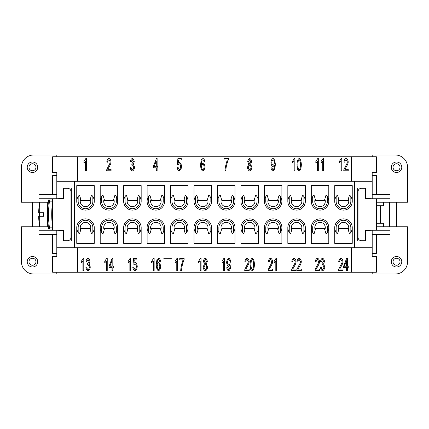<?xml version="1.0" encoding="UTF-8"?>
<svg xmlns="http://www.w3.org/2000/svg" width="429" height="429" viewBox="0 0 429 429"><rect width="100%" height="100%" fill="white"/><g stroke="black" fill="none" stroke-linecap="round" stroke-linejoin="round"><path stroke-width="0.64" d="M348.262 199.179A5.25 5.25 0 0 1 343.49 206.622A5.25 5.25 0 0 1 338.722 199.179M348.262 229.821A5.25 5.25 0 0 0 343.49 222.378A5.25 5.25 0 0 0 338.722 229.821M324.812 199.179A5.25 5.25 0 0 1 320.039 206.622A5.25 5.25 0 0 1 315.267 199.179M301.356 199.179A5.25 5.25 0 0 1 296.584 206.622A5.25 5.25 0 0 1 291.817 199.179M277.901 199.179A5.25 5.25 0 0 1 273.134 206.622A5.25 5.25 0 0 1 268.361 199.179M254.451 199.179A5.25 5.25 0 0 1 249.678 206.622A5.25 5.25 0 0 1 244.911 199.179M230.995 199.179A5.25 5.25 0 0 1 226.228 206.622A5.25 5.25 0 0 1 221.455 199.179M207.545 199.179A5.25 5.25 0 0 1 202.772 206.622A5.25 5.25 0 0 1 198.005 199.179M184.089 199.179A5.25 5.25 0 0 1 179.322 206.622A5.25 5.25 0 0 1 174.549 199.179M160.639 199.179A5.25 5.25 0 0 1 155.866 206.622A5.25 5.25 0 0 1 151.099 199.179M137.183 199.179A5.25 5.25 0 0 1 132.416 206.622A5.25 5.25 0 0 1 127.644 199.179M113.733 199.179A5.25 5.25 0 0 1 108.961 206.622A5.25 5.25 0 0 1 104.188 199.179M90.278 199.179A5.25 5.25 0 0 1 85.51 206.622A5.25 5.25 0 0 1 80.738 199.179M324.812 229.821A5.25 5.25 0 0 0 320.039 222.378A5.25 5.25 0 0 0 315.267 229.821M301.356 229.821A5.25 5.25 0 0 0 296.584 222.378A5.25 5.25 0 0 0 291.817 229.821M277.901 229.821A5.25 5.25 0 0 0 273.134 222.378A5.25 5.25 0 0 0 268.361 229.821M254.451 229.821A5.25 5.25 0 0 0 249.678 222.378A5.25 5.25 0 0 0 244.911 229.821M230.995 229.821A5.25 5.25 0 0 0 226.228 222.378A5.25 5.25 0 0 0 221.455 229.821M207.545 229.821A5.25 5.25 0 0 0 202.772 222.378A5.25 5.25 0 0 0 198.005 229.821M184.089 229.821A5.25 5.25 0 0 0 179.322 222.378A5.25 5.25 0 0 0 174.549 229.821M160.639 229.821A5.25 5.25 0 0 0 155.866 222.378A5.25 5.25 0 0 0 151.099 229.821M137.183 229.821A5.25 5.25 0 0 0 132.416 222.378A5.25 5.25 0 0 0 127.644 229.821M113.733 229.821A5.25 5.25 0 0 0 108.961 222.378A5.25 5.25 0 0 0 104.188 229.821M90.278 229.821A5.25 5.25 0 0 0 85.51 222.378A5.25 5.25 0 0 0 80.738 229.821M393.023 167.246A3.502 3.502 0 0 0 396.525 170.742A3.502 3.502 0 0 0 400.026 167.246A3.502 3.502 0 0 0 396.525 163.744A3.502 3.502 0 0 0 393.023 167.246M391.275 167.246A5.25 5.25 0 0 0 396.525 172.496A5.25 5.25 0 0 0 401.775 167.246A5.25 5.25 0 0 0 396.525 161.996A5.25 5.25 0 0 0 391.275 167.246M401.775 261.754A5.25 5.25 0 0 1 396.525 267.004A5.25 5.25 0 0 1 391.275 261.754A5.25 5.25 0 0 1 396.525 256.504A5.25 5.25 0 0 1 401.775 261.754M396.525 258.258A3.502 3.502 0 0 1 400.026 261.754A3.502 3.502 0 0 1 396.525 265.256A3.502 3.502 0 0 1 393.023 261.754A3.502 3.502 0 0 1 396.525 258.258M32.475 170.742A3.502 3.502 0 0 1 28.974 167.246A3.502 3.502 0 0 1 32.475 163.744A3.502 3.502 0 0 1 35.977 167.246A3.502 3.502 0 0 1 32.475 170.742M27.225 167.246A5.25 5.25 0 0 1 32.475 161.996A5.25 5.25 0 0 1 37.725 167.246A5.25 5.25 0 0 1 32.475 172.496A5.25 5.25 0 0 1 27.225 167.246M37.725 261.754A5.25 5.25 0 0 0 32.475 256.504A5.25 5.25 0 0 0 27.225 261.754A5.25 5.25 0 0 0 32.475 267.004A5.25 5.25 0 0 0 37.725 261.754M35.977 261.754A3.502 3.502 0 0 0 32.475 258.258A3.502 3.502 0 0 0 28.974 261.754A3.502 3.502 0 0 0 32.475 265.256A3.502 3.502 0 0 0 35.977 261.754M56.805 272.254L56.805 274.008L33.703 274.008A12.253 12.253 0 0 1 21.45 261.754L21.45 226.753L47.351 226.753L47.351 214.5L48.509 229.027L49.389 229.027L49.389 227.134A90.841 90.841 0 0 1 49.389 201.866L49.389 199.973L48.509 199.973L47.351 214.495L47.351 202.257L39.682 202.247L39.682 212.752L43.678 212.752L43.678 216.248L38.648 216.248A69.986 69.986 0 0 0 39.071 222.378L39.682 226.753L39.682 216.248M51.721 199.973L49.389 199.973L51.721 199.973M49.389 201.866L52.606 201.866A90.841 90.841 0 0 0 52.606 227.134L49.389 227.134M91.527 233.982A8.752 8.752 0 0 0 85.51 218.876A8.752 8.752 0 0 0 79.488 233.982L81.135 228.501L89.886 228.501L91.527 233.982M78.158 232.373A8.752 8.752 0 0 1 91.243 221.015A8.752 8.752 0 0 1 92.857 232.373L92.857 227.627A7.352 7.352 0 0 0 85.51 220.275A7.352 7.352 0 0 0 78.158 227.627L78.158 232.373M287.832 227.627L287.832 243.377L305.335 243.377L305.335 227.627A8.752 8.752 0 0 0 296.584 218.876A8.752 8.752 0 0 0 290.567 233.982L292.208 228.501L300.96 228.501L302.606 233.982A8.752 8.752 0 0 0 294.112 219.235A8.752 8.752 0 0 0 289.237 232.373L289.237 227.627A7.352 7.352 0 0 1 296.584 220.275A7.352 7.352 0 0 1 303.936 227.627L303.936 232.373M79.488 195.018A8.752 8.752 0 0 0 85.51 210.124A8.752 8.752 0 0 0 91.527 195.018L89.886 200.499L81.135 200.499L79.488 195.018M78.158 196.627A8.752 8.752 0 0 0 91.243 207.985A8.752 8.752 0 0 0 92.857 196.627L92.857 201.373A7.352 7.352 0 0 1 85.51 208.725A7.352 7.352 0 0 1 78.158 201.373L78.158 196.627M242.326 232.373L242.326 227.627A7.352 7.352 0 0 1 249.678 220.275A7.352 7.352 0 0 1 257.03 227.627L257.03 232.373A8.752 8.752 0 0 0 252.155 219.235A8.752 8.752 0 0 0 243.661 233.982L245.302 228.501L254.054 228.501L255.7 233.982A8.752 8.752 0 0 0 249.678 218.876A8.752 8.752 0 0 0 240.926 227.627L240.926 243.377L258.43 243.377L258.43 227.627M114.983 233.982A8.752 8.752 0 0 0 108.961 218.876A8.752 8.752 0 0 0 102.944 233.982L104.585 228.501L113.336 228.501L114.983 233.982M101.609 232.373A8.752 8.752 0 0 1 114.699 221.015A8.752 8.752 0 0 1 116.313 232.373L116.313 227.627A7.352 7.352 0 0 0 108.961 220.275A7.352 7.352 0 0 0 101.609 227.627L101.609 232.373M138.433 233.982A8.752 8.752 0 0 0 132.416 218.876A8.752 8.752 0 0 0 126.394 233.982L128.04 228.501L136.792 228.501L138.433 233.982M125.064 232.373A8.752 8.752 0 0 1 138.149 221.015A8.752 8.752 0 0 1 139.763 232.373L139.763 227.627A7.352 7.352 0 0 0 132.416 220.275A7.352 7.352 0 0 0 125.064 227.627L125.064 232.373M218.876 232.373L218.876 227.627A7.352 7.352 0 0 1 226.228 220.275A7.352 7.352 0 0 1 233.58 227.627L233.58 232.373A8.752 8.752 0 0 0 228.7 219.235A8.752 8.752 0 0 0 220.206 233.982L221.852 228.501L230.604 228.501L232.245 233.982A8.752 8.752 0 0 0 226.228 218.876A8.752 8.752 0 0 0 217.476 227.627L217.476 243.377L234.979 243.377L234.979 227.627M161.889 233.982A8.752 8.752 0 0 0 155.866 218.876A8.752 8.752 0 0 0 149.85 233.982L151.491 228.501L160.242 228.501L161.889 233.982M148.514 232.373A8.752 8.752 0 0 1 161.604 221.015A8.752 8.752 0 0 1 163.218 232.373L163.218 227.627A7.352 7.352 0 0 0 155.866 220.275A7.352 7.352 0 0 0 148.514 227.627L148.514 232.373M185.339 233.982A8.752 8.752 0 0 0 179.322 218.876A8.752 8.752 0 0 0 173.3 233.982L174.946 228.501L183.698 228.501L185.339 233.982M171.97 232.373A8.752 8.752 0 0 1 185.055 221.015A8.752 8.752 0 0 1 186.674 232.373L186.674 227.627A7.352 7.352 0 0 0 179.322 220.275A7.352 7.352 0 0 0 171.97 227.627L171.97 232.373M208.794 233.982A8.752 8.752 0 0 0 202.772 218.876A8.752 8.752 0 0 0 196.755 233.982L198.396 228.501L207.148 228.501L208.794 233.982M211.524 227.627L211.524 243.377L194.021 243.377L194.021 227.627A8.752 8.752 0 0 1 205.25 219.235A8.752 8.752 0 0 1 210.124 232.373L210.124 227.627A7.352 7.352 0 0 0 202.772 220.275A7.352 7.352 0 0 0 195.42 227.627L195.42 232.373M327.391 227.627L327.391 232.373A8.752 8.752 0 0 0 314.301 221.015A8.752 8.752 0 0 0 312.687 232.373L312.687 227.627A7.352 7.352 0 0 1 320.039 220.275A7.352 7.352 0 0 1 327.391 227.627M279.15 233.982A8.752 8.752 0 0 0 273.134 218.876A8.752 8.752 0 0 0 267.111 233.982L268.758 228.501L277.509 228.501L279.15 233.982M265.782 232.373A8.752 8.752 0 0 1 278.866 221.015A8.752 8.752 0 0 1 280.486 232.373L280.486 227.627A7.352 7.352 0 0 0 273.134 220.275A7.352 7.352 0 0 0 265.782 227.627L265.782 232.373M336.143 196.627L336.143 201.373A7.352 7.352 0 0 0 343.49 208.725A7.352 7.352 0 0 0 350.842 201.373L350.842 196.627A8.752 8.752 0 0 1 345.967 209.765A8.752 8.752 0 0 1 334.738 201.373A8.752 8.752 0 0 0 343.49 210.124A8.752 8.752 0 0 0 349.512 195.018L347.865 200.499L339.114 200.499L337.473 195.018A8.752 8.752 0 0 0 334.738 201.373L334.738 185.623L352.241 185.623L352.241 201.373M326.056 233.982A8.752 8.752 0 0 0 320.039 218.876A8.752 8.752 0 0 0 314.017 233.982L315.664 228.501L324.415 228.501L326.056 233.982M101.609 196.627L101.609 201.373A7.352 7.352 0 0 0 108.961 208.725A7.352 7.352 0 0 0 116.313 201.373L116.313 196.627A8.752 8.752 0 0 1 103.228 207.985A8.752 8.752 0 0 1 101.609 196.627M349.512 233.982A8.752 8.752 0 0 0 343.49 218.876A8.752 8.752 0 0 0 337.473 233.982L339.114 228.501L347.865 228.501L349.512 233.982M336.143 232.373A8.752 8.752 0 0 1 349.227 221.015A8.752 8.752 0 0 1 350.842 232.373L350.842 227.627A7.352 7.352 0 0 0 343.49 220.275A7.352 7.352 0 0 0 336.143 227.627L336.143 232.373M102.944 195.018A8.752 8.752 0 0 0 108.961 210.124A8.752 8.752 0 0 0 114.983 195.018L113.336 200.499L104.585 200.499L102.944 195.018M126.394 195.018A8.752 8.752 0 0 0 132.416 210.124A8.752 8.752 0 0 0 138.433 195.018L136.792 200.499L128.04 200.499L126.394 195.018M125.064 196.627A8.752 8.752 0 0 0 138.149 207.985A8.752 8.752 0 0 0 139.763 196.627L139.763 201.373A7.352 7.352 0 0 1 132.416 208.725A7.352 7.352 0 0 1 125.064 201.373L125.064 196.627M148.514 196.627A8.752 8.752 0 0 0 161.604 207.985A8.752 8.752 0 0 0 163.218 196.627L163.218 201.373A7.352 7.352 0 0 1 155.866 208.725A7.352 7.352 0 0 1 148.514 201.373L148.514 196.627M149.85 195.018A8.752 8.752 0 0 0 155.866 210.124A8.752 8.752 0 0 0 161.889 195.018L160.242 200.499L151.491 200.499L149.85 195.018M173.3 195.018A8.752 8.752 0 0 0 179.322 210.124A8.752 8.752 0 0 0 185.339 195.018L183.698 200.499L174.946 200.499L173.3 195.018M171.97 196.627A8.752 8.752 0 0 0 185.055 207.985A8.752 8.752 0 0 0 186.674 196.627L186.674 201.373A7.352 7.352 0 0 1 179.322 208.725A7.352 7.352 0 0 1 171.97 201.373L171.97 196.627M265.782 196.627L265.782 201.373A7.352 7.352 0 0 0 273.134 208.725A7.352 7.352 0 0 0 280.486 201.373L280.486 196.627A8.752 8.752 0 0 1 275.606 209.765A8.752 8.752 0 0 1 264.382 201.373A8.752 8.752 0 0 0 273.134 210.124A8.752 8.752 0 0 0 279.15 195.018L277.509 200.499L268.758 200.499L267.111 195.018A8.752 8.752 0 0 0 264.382 201.373L264.382 185.623L281.885 185.623L281.885 201.373M196.755 195.018A8.752 8.752 0 0 0 202.772 210.124A8.752 8.752 0 0 0 208.794 195.018L207.148 200.499L198.396 200.499L196.755 195.018M211.524 201.373L211.524 185.623L194.021 185.623L194.021 201.373A8.752 8.752 0 0 0 205.25 209.765A8.752 8.752 0 0 0 210.124 196.627L210.124 201.373A7.352 7.352 0 0 1 202.772 208.725A7.352 7.352 0 0 1 195.42 201.373L195.42 196.627M220.206 195.018A8.752 8.752 0 0 0 226.228 210.124A8.752 8.752 0 0 0 232.245 195.018L230.604 200.499L221.852 200.499L220.206 195.018M218.876 196.627A8.752 8.752 0 0 0 231.96 207.985A8.752 8.752 0 0 0 233.58 196.627L233.58 201.373A7.352 7.352 0 0 1 226.228 208.725A7.352 7.352 0 0 1 218.876 201.373L218.876 196.627M372.018 230.25L365.369 230.427L365.369 240.926L357.668 240.926L357.668 188.074L365.369 188.074L365.369 198.573L372.018 198.75M243.661 195.018A8.752 8.752 0 0 0 249.678 210.124A8.752 8.752 0 0 0 255.7 195.018L254.054 200.499L245.302 200.499L243.661 195.018M242.326 196.627A8.752 8.752 0 0 0 255.416 207.985A8.752 8.752 0 0 0 257.03 196.627L257.03 201.373A7.352 7.352 0 0 1 249.678 208.725A7.352 7.352 0 0 1 242.326 201.373L242.326 196.627M346.525 260.714L344.417 266.237L346.525 266.237L346.525 260.714M290.567 195.018A8.752 8.752 0 0 0 296.584 210.124A8.752 8.752 0 0 0 302.606 195.018L300.96 200.499L292.208 200.499L290.567 195.018M289.237 196.627A8.752 8.752 0 0 0 302.322 207.985A8.752 8.752 0 0 0 303.936 196.627L303.936 201.373A7.352 7.352 0 0 1 296.584 208.725A7.352 7.352 0 0 1 289.237 201.373L289.237 196.627M314.017 195.018A8.752 8.752 0 0 0 320.039 210.124A8.752 8.752 0 0 0 326.056 195.018L324.415 200.499L315.664 200.499L314.017 195.018M312.687 196.627A8.752 8.752 0 0 0 325.772 207.985A8.752 8.752 0 0 0 327.391 196.627L327.391 201.373A7.352 7.352 0 0 1 320.039 208.725A7.352 7.352 0 0 1 312.687 201.373L312.687 196.627M56.982 198.75L63.631 198.573L63.631 188.074L71.332 188.074L71.332 240.926L63.631 240.926L63.631 230.427L56.982 230.25M354.52 247.753L74.48 247.753L74.48 181.247L354.52 181.247L354.52 247.753L372.018 247.753L372.018 272.259L351.544 272.259L351.544 247.753M94.262 227.627L94.262 243.377L76.759 243.377L76.759 227.627M117.712 227.627L117.712 243.377L100.209 243.377L100.209 227.627M141.168 227.627L141.168 243.377L123.665 243.377L123.665 227.627M164.618 227.627L164.618 243.377L147.115 243.377L147.115 227.627M188.074 227.627L188.074 243.377L170.57 243.377L170.57 227.627M281.885 227.627L281.885 243.377L264.382 243.377L264.382 227.627M328.791 227.627L328.791 243.377L311.288 243.377L311.288 227.627M76.759 201.373L76.759 185.623L94.262 185.623L94.262 201.373M100.209 201.373L100.209 185.623L117.712 185.623L117.712 201.373M123.665 201.373L123.665 185.623L141.168 185.623L141.168 201.373M147.115 201.373L147.115 185.623L164.618 185.623L164.618 201.373M170.57 201.373L170.57 185.623L188.074 185.623L188.074 201.373M217.476 201.373L217.476 185.623L234.979 185.623L234.979 201.373M240.926 201.373L240.926 185.623L258.43 185.623L258.43 201.373M287.832 201.373L287.832 185.623L305.335 185.623L305.335 201.373M311.288 201.373L311.288 185.623L328.791 185.623L328.791 201.373M352.241 227.627L352.241 243.377L334.738 243.377L334.738 227.627M156.29 160.902L154.183 166.431L156.29 166.431L156.29 160.902M107.781 169.342L111.079 169.342L111.079 170.79L106.623 170.79L106.714 169.745L108.349 166.264C109.518 164.404 110.14 162.934 110.215 161.856L108.95 159.733C108.21 159.979 107.77 160.8 107.631 162.189L106.783 162.033C107.073 159.99 107.797 158.81 108.966 158.494C110.151 158.902 110.854 160.033 111.068 161.894C111.031 163.181 110.366 164.881 109.079 166.988L107.781 169.342M157.116 170.742L156.29 170.742L156.29 167.814L153.368 167.814L153.368 166.431L156.44 158.494L157.116 158.494L157.116 166.431L158.022 166.431L158.022 167.814L157.116 167.814L157.116 170.742M202.837 169.766C203.518 169.471 203.941 168.517 204.102 166.908C203.952 165.358 203.518 164.446 202.804 164.173C202.08 164.463 201.635 165.347 201.469 166.822C201.651 168.409 202.107 169.391 202.837 169.766M202.938 158.494C203.92 158.794 204.553 159.813 204.842 161.545L204.022 161.669L203.711 160.371L202.879 159.727L202.182 160.124C201.716 160.913 201.432 162.366 201.34 164.479L202.976 162.843C204.043 163.288 204.703 164.613 204.955 166.811C204.703 169.09 204 170.485 202.853 170.994C201.555 170.603 200.777 168.624 200.52 165.058L201.239 159.894L202.938 158.494M249.673 163.562L250.756 161.679L249.667 159.727L248.573 161.594L249.673 163.562M249.673 169.766C250.418 169.476 250.874 168.661 251.029 167.31C250.868 165.926 250.407 165.085 249.646 164.795L248.3 167.251C248.461 168.586 248.917 169.428 249.673 169.766M247.453 167.24L248.74 164.141L247.721 161.647C247.93 159.931 248.573 158.875 249.657 158.494C250.745 158.891 251.394 159.953 251.608 161.685L250.616 164.141L251.877 167.289C251.635 169.31 250.901 170.544 249.667 170.994C248.434 170.549 247.694 169.299 247.453 167.24M299.174 169.766C299.898 169.6 300.343 167.927 300.509 164.747C300.343 161.567 299.898 159.894 299.163 159.733L298.246 160.612L297.828 164.747C297.989 167.932 298.439 169.605 299.174 169.766M297.64 169.734L296.975 164.747C297.168 161.106 297.903 159.02 299.174 158.494C300.434 158.902 301.163 160.988 301.356 164.747C301.169 168.377 300.439 170.458 299.174 170.994L297.64 169.734M323.53 158.494L323.53 170.79L322.71 170.79L322.71 161.207L321.058 163.02L321.058 161.567L322.999 158.494L323.53 158.494M344.921 169.342L348.219 169.342L348.219 170.79L343.763 170.79L343.854 169.745L345.49 166.264C346.659 164.404 347.281 162.934 347.356 161.856L346.085 159.733C345.35 159.979 344.911 160.8 344.771 162.189L343.924 162.033C344.208 159.99 344.937 158.81 346.106 158.494C347.292 158.902 347.994 160.033 348.209 161.894C348.171 163.181 347.506 164.881 346.219 166.988L344.921 169.342M347.351 270.554L346.525 270.554L346.525 267.621L343.602 267.621L343.602 266.237L346.675 258.301L347.351 258.301L347.351 266.237L348.251 266.237L348.251 267.621L347.351 267.621L347.351 270.554M322.57 270.758C321.455 270.372 320.742 269.224 320.431 267.305L321.251 267.106C321.514 268.549 321.954 269.353 322.57 269.519C323.327 269.208 323.782 268.356 323.954 266.961L322.635 264.575L322.056 264.747L322.147 263.427L323.654 261.4L322.549 259.486L321.337 261.701L320.517 261.433C320.865 259.615 321.536 258.558 322.533 258.258C323.611 258.687 324.265 259.743 324.501 261.433L323.579 263.915L324.828 266.929C324.565 269.004 323.815 270.281 322.57 270.758M298.016 269.106L301.308 269.106L301.308 270.554L296.857 270.554L296.948 269.509L298.584 266.023C299.753 264.167 300.375 262.698 300.45 261.615L299.179 259.497C298.445 259.743 298.005 260.559 297.865 261.953L297.013 261.797C297.302 259.749 298.032 258.569 299.201 258.258C300.386 258.666 301.088 259.797 301.303 261.652C301.26 262.945 300.6 264.645 299.313 266.752L298.016 269.106M276.625 258.258L276.625 270.554L275.804 270.554L275.804 260.971L274.152 262.784L274.152 261.325L276.094 258.258L276.625 258.258M252.268 269.525C252.992 269.364 253.437 267.691 253.603 264.511C253.437 261.325 252.992 259.658 252.257 259.497L251.34 260.376L250.922 264.511C251.083 267.696 251.533 269.369 252.268 269.525M250.734 269.498L250.069 264.511C250.263 260.87 250.997 258.784 252.268 258.258C253.528 258.666 254.258 260.752 254.451 264.511C254.263 268.141 253.534 270.222 252.268 270.758L250.734 269.498M228.834 259.497C228.099 259.824 227.649 260.805 227.467 262.441C227.627 263.899 228.078 264.779 228.813 265.074C229.531 264.8 229.971 263.878 230.121 262.317C229.96 260.73 229.531 259.786 228.834 259.497M228.625 270.758C227.654 270.468 227.027 269.455 226.743 267.717L227.536 267.583L228.646 269.525C229.536 269.08 230.062 267.599 230.223 265.084L228.609 266.398C227.531 265.964 226.866 264.629 226.619 262.392C226.871 260.081 227.574 258.703 228.727 258.258C230.003 258.655 230.77 260.628 231.038 264.178C230.791 268.055 229.992 270.249 228.625 270.758M205.378 263.326L206.462 261.438L205.368 259.486L204.279 261.358L205.378 263.326M205.378 269.525C206.124 269.24 206.574 268.42 206.735 267.069C206.569 265.685 206.108 264.849 205.352 264.559L204.006 267.015C204.161 268.35 204.622 269.187 205.378 269.525M203.158 267.004L204.445 263.905L203.426 261.411C203.63 259.69 204.279 258.639 205.362 258.258C206.451 258.655 207.1 259.717 207.314 261.449L206.322 263.905L207.582 267.053C207.341 269.074 206.601 270.308 205.368 270.758C204.134 270.313 203.4 269.058 203.158 267.004M183.054 259.91L179.762 259.91L179.762 258.462L184.111 258.462L184.111 259.631C183.215 261.685 182.47 264.205 181.869 267.181L181.553 270.554L180.7 270.554C181.006 266.859 181.794 263.309 183.054 259.91M158.537 269.525C159.223 269.235 159.647 268.281 159.808 266.672C159.658 265.122 159.223 264.21 158.51 263.932C157.786 264.226 157.341 265.106 157.175 266.586C157.357 268.173 157.813 269.149 158.537 269.525M158.639 258.258C159.62 258.558 160.258 259.577 160.548 261.309L159.722 261.433L159.416 260.135L158.585 259.486L157.883 259.888C157.416 260.676 157.137 262.13 157.046 264.243L158.676 262.607C159.749 263.052 160.408 264.377 160.661 266.575C160.408 268.854 159.706 270.249 158.558 270.758C157.261 270.367 156.483 268.388 156.22 264.822L156.939 259.658L158.639 258.258M134.963 270.758C133.827 270.393 133.108 269.256 132.808 267.342L133.676 267.213L134.963 269.525C135.741 269.203 136.213 268.205 136.384 266.527C136.229 264.956 135.752 264.028 134.953 263.744L133.73 264.94L132.958 264.757L133.612 258.462L136.942 258.462L136.942 259.899L134.261 259.899L133.907 263.186L135.178 262.419C136.309 262.87 137.007 264.194 137.259 266.388L136.728 269.273L134.963 270.758M111.996 260.714L109.888 266.237L111.996 266.237L111.996 260.714M112.816 270.554L111.996 270.554L111.996 267.621L109.073 267.621L109.073 266.237L112.146 258.301L112.816 258.301L112.816 266.237L113.723 266.237L113.723 267.621L112.816 267.621L112.816 270.554M88.042 270.758C86.926 270.372 86.213 269.224 85.902 267.305L86.722 267.106C86.985 268.549 87.425 269.353 88.042 269.519C88.792 269.208 89.253 268.356 89.42 266.961L88.106 264.575L87.527 264.747L87.618 263.427L89.125 261.4L88.02 259.486L86.808 261.701L85.982 261.433C86.336 259.615 87.007 258.558 88.004 258.258C89.076 258.687 89.736 259.743 89.972 261.433L89.05 263.915L90.299 266.929C90.036 269.004 89.28 270.281 88.042 270.758M83.778 258.258L83.778 270.554L82.958 270.554L82.958 260.971L81.306 262.784L81.306 261.325L83.247 258.258L83.778 258.258M107.234 258.258L107.234 270.554L106.413 270.554L106.413 260.971L104.762 262.784L104.762 261.325L106.703 258.258L107.234 258.258M130.689 258.258L130.689 270.554L129.864 270.554L129.864 260.971L128.212 262.784L128.212 261.325L130.153 258.258L130.689 258.258M154.14 258.258L154.14 270.554L153.319 270.554L153.319 260.971L151.668 262.784L151.668 261.325L153.609 258.258L154.14 258.258M177.595 258.258L177.595 270.554L176.769 270.554L176.769 260.971L175.118 262.784L175.118 261.325L177.059 258.258L177.595 258.258M201.045 258.258L201.045 270.554L200.225 270.554L200.225 260.971L198.573 262.784L198.573 261.325L200.515 258.258L201.045 258.258M224.501 258.258L224.501 270.554L223.675 270.554L223.675 260.971L222.024 262.784L222.024 261.325L223.965 258.258L224.501 258.258M245.887 269.106L249.185 269.106L249.185 270.554L244.728 270.554L244.825 269.509L246.461 266.023C247.624 264.167 248.252 262.698 248.327 261.615L247.056 259.497C246.316 259.743 245.881 260.559 245.737 261.953L244.889 261.797C245.179 259.749 245.908 258.569 247.072 258.258C248.262 258.666 248.959 259.797 249.174 261.652C249.136 262.945 248.471 264.645 247.184 266.752L245.887 269.106M269.342 269.106L272.64 269.106L272.64 270.554L268.184 270.554L268.275 269.509L269.911 266.023C271.08 264.167 271.702 262.698 271.777 261.615L270.506 259.497C269.771 259.743 269.332 260.559 269.192 261.953L268.339 261.797C268.629 259.749 269.358 258.569 270.527 258.258C271.713 258.666 272.415 259.797 272.63 261.652C272.592 262.945 271.927 264.645 270.64 266.752L269.342 269.106M292.793 269.106L296.09 269.106L296.09 270.554L291.634 270.554L291.731 269.509L293.366 266.023C294.535 264.167 295.157 262.698 295.232 261.615L293.962 259.497C293.221 259.743 292.787 260.559 292.642 261.953L291.795 261.797C292.085 259.749 292.814 258.569 293.983 258.258C295.168 258.666 295.865 259.797 296.08 261.652C296.042 262.945 295.377 264.645 294.09 266.752L292.793 269.106M316.248 269.106L319.546 269.106L319.546 270.554L315.09 270.554L315.181 269.509L316.816 266.023C317.986 264.167 318.608 262.698 318.683 261.615L317.417 259.497C316.677 259.743 316.237 260.559 316.098 261.953L315.251 261.797C315.54 259.749 316.264 258.569 317.433 258.258C318.618 258.666 319.321 259.797 319.535 261.652C319.498 262.945 318.833 264.645 317.546 266.752L316.248 269.106M339.698 269.106L342.996 269.106L342.996 270.554L338.54 270.554L338.637 269.509L340.272 266.023C341.441 264.167 342.063 262.698 342.138 261.615L340.867 259.497C340.133 259.743 339.693 260.559 339.554 261.953L338.701 261.797C338.99 259.749 339.72 258.569 340.889 258.258C342.074 258.666 342.771 259.797 342.986 261.652C342.948 262.945 342.283 264.645 340.996 266.752L339.698 269.106M341.763 158.494L341.763 170.79L340.942 170.79L340.942 161.207L339.291 163.02L339.291 161.567L341.232 158.494L341.763 158.494M318.313 158.494L318.313 170.79L317.487 170.79L317.487 161.207L315.835 163.02L315.835 161.567L317.776 158.494L318.313 158.494M294.857 158.494L294.857 170.79L294.037 170.79L294.037 161.207L292.385 163.02L292.385 161.567L294.326 158.494L294.857 158.494M273.128 159.733C272.399 160.06 271.943 161.041 271.766 162.677C271.922 164.135 272.372 165.015 273.107 165.31C273.831 165.036 274.265 164.119 274.415 162.553C274.26 160.966 273.831 160.028 273.128 159.733M272.924 170.994C271.954 170.704 271.326 169.691 271.037 167.953L271.83 167.819L272.941 169.766C273.836 169.316 274.362 167.836 274.517 165.321L272.903 166.634C271.825 166.2 271.16 164.865 270.913 162.629C271.166 160.317 271.868 158.939 273.026 158.494C274.297 158.891 275.064 160.864 275.332 164.414C275.091 168.291 274.287 170.485 272.924 170.994M227.354 159.942L224.056 159.942L224.056 158.494L228.405 158.494L228.405 159.658C227.509 161.717 226.764 164.232 226.163 167.213L225.847 170.586L225 170.586C225.305 166.892 226.088 163.342 227.354 159.942M179.258 170.79C178.126 170.426 177.408 169.289 177.102 167.374L177.971 167.24L179.258 169.557C180.035 169.235 180.507 168.238 180.679 166.559C180.523 164.988 180.051 164.06 179.252 163.776L178.03 164.972L177.252 164.784L177.906 158.494L181.242 158.494L181.242 159.931L178.561 159.931L178.207 163.218L179.472 162.452C180.609 162.902 181.301 164.227 181.558 166.42L181.027 169.305L179.258 170.79M132.336 170.994C131.22 170.608 130.507 169.46 130.196 167.541L131.017 167.348C131.279 168.79 131.719 169.589 132.336 169.755C133.092 169.444 133.553 168.592 133.719 167.197L132.4 164.816L131.821 164.983L131.912 163.663L133.419 161.642L132.314 159.727L131.102 161.937L130.282 161.669C130.631 159.851 131.301 158.794 132.298 158.494C133.376 158.923 134.03 159.979 134.266 161.669L133.344 164.151L134.593 167.165C134.331 169.241 133.58 170.517 132.336 170.994M86.39 158.494L86.39 170.79L85.569 170.79L85.569 161.207L83.918 163.02L83.918 161.567L85.859 158.494L86.39 158.494M77.456 247.753L77.456 272.259L351.544 272.259M351.544 181.247L351.544 156.741L77.456 156.741L77.456 181.247M171.444 258.258L163.744 258.258M56.982 256.504L52.654 256.504L52.654 272.254L56.982 272.254L56.982 230.427M56.982 198.573L56.982 156.741L77.456 156.741M32.475 226.753L32.475 202.247M21.976 226.753L21.976 202.247M396.525 202.247L396.525 226.753M407.024 202.247L407.024 226.753M56.805 156.746L56.805 154.992L33.703 154.992A12.253 12.253 0 0 0 21.45 167.246L21.45 202.247L39.682 202.247L39.071 206.622A69.986 69.986 0 0 0 38.648 212.752L39.682 212.752M52.606 223.252L52.145 223.252M52.145 205.748L52.606 205.748M49.389 229.027L52.606 229.027M47.769 205.748L47.351 205.748M56.805 256.504L56.805 253.357L52.606 253.357L52.606 234.454M56.805 230.25L56.805 234.454L38.953 234.454L38.953 230.25L52.606 230.25L52.606 198.75L38.953 198.75L38.953 194.546L56.805 194.546L56.805 198.75M52.606 194.546L52.606 175.643L56.805 175.643L56.805 172.496M351.544 156.741L372.018 156.741L372.018 181.247L354.52 181.247M74.48 181.247L56.982 181.247M372.018 230.427L372.018 247.753M372.018 181.247L372.018 198.573M56.982 247.753L74.48 247.753M52.606 230.25L63.98 230.25L63.98 240.755L67.482 240.755A3.502 3.502 0 0 0 70.983 237.253L70.983 191.747A3.502 3.502 0 0 0 67.482 188.245L63.98 188.245L63.98 198.75L52.606 198.75M56.982 172.496L52.654 172.496L52.654 156.746L56.982 156.746M39.479 202.247L39.479 203.464M39.479 212.752L39.479 216.248M39.479 225.536L39.479 226.753M47.351 223.252L47.769 223.252M56.805 175.643L56.805 194.546M56.805 234.454L56.805 253.357M372.195 230.25L372.195 234.454L390.047 234.454L390.047 230.25L365.02 230.25L365.02 240.755L361.518 240.755A3.502 3.502 0 0 1 358.017 237.253L358.017 191.747A3.502 3.502 0 0 1 361.518 188.245L365.02 188.245L365.02 198.75L390.047 198.75L390.047 194.546L372.195 194.546L372.195 198.75M372.018 256.504L376.346 256.504L376.346 272.254L372.018 272.254M372.195 256.504L372.195 253.357L376.394 253.357L376.394 234.454M376.394 226.753L407.55 226.753L407.55 261.754A12.253 12.253 0 0 1 395.297 274.008L372.195 274.008L372.195 272.254M372.018 172.496L376.346 172.496L376.346 156.746L372.018 156.746M372.195 156.746L372.195 154.992L395.297 154.992A12.253 12.253 0 0 1 407.55 167.246L407.55 202.247L376.394 202.247M372.195 194.546L372.195 172.496M372.195 234.454L372.195 253.357M383.574 226.753L383.574 223.252L380.598 223.252L380.598 205.748L376.394 205.748M380.598 205.748L383.574 205.748L383.574 202.247M389.521 202.247L389.521 226.753M376.394 223.252L380.598 223.252M376.394 194.546L376.394 175.643L372.195 175.643M376.394 230.25L376.394 198.75M77.456 272.259L56.982 272.259"/></g></svg>
